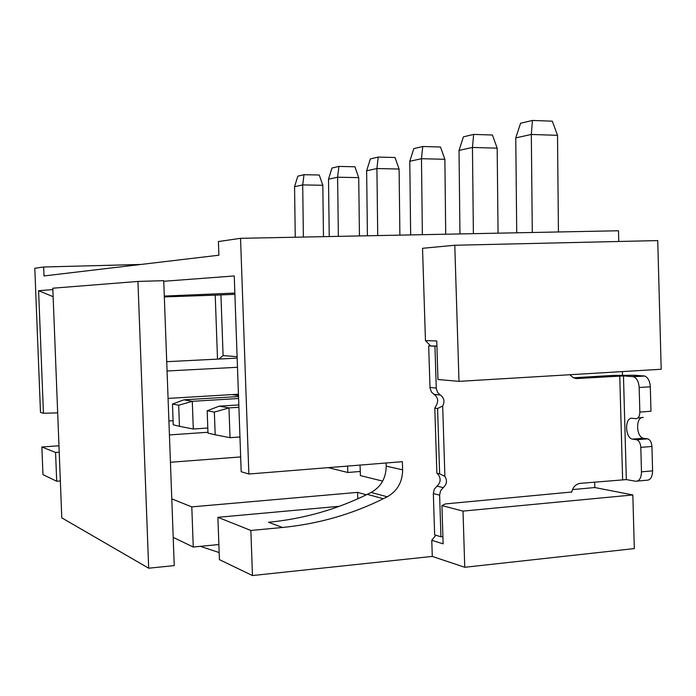 <?xml version="1.0" encoding="UTF-8"?>
<svg xmlns="http://www.w3.org/2000/svg" width="696" height="696" viewBox="0 0 696 696"><rect width="100%" height="100%" fill="white"/><g stroke="black" fill="none" stroke-linecap="round" stroke-linejoin="round"><path stroke-width="1.04" d="M572.477 489.592L594.819 487.539L594.662 482.05M435.809 535.215L431.772 540.296L432.286 556.417L252.457 575.548L219.414 559.636L217.891 517.302L250.865 530.474L252.457 575.548M386.097 462.997L386.202 466.155C386.036 478.126 380.999 486.887 371.099 492.446L367.27 494.334C336.412 509.542 303.5 518.859 268.517 522.27L282.506 527.472L250.865 530.474M282.506 527.472C318.237 523.931 351.845 514.344 383.322 498.719L387.228 496.779C397.329 491.072 402.462 482.093 402.636 469.835L402.375 461.683L248.864 474.019L240.546 238.319L218.405 241.547L218.892 255.215L44.005 275.938L43.648 266.994L34.8 268.282L40.49 412.389L43.43 413.259L38.602 290.684L52.852 289.614M618.779 241.486L618.483 230.768L240.546 238.319M425.456 340.596L422.533 248.298L454.775 245.253L458.995 381.365L437.967 379.503L436.757 340.996L425.456 340.596L430.537 345.825M622.476 375.083L622.381 371.586M454.775 245.253L657.737 240.59L661.2 369.263L458.995 381.365M569.876 374.726L573.182 377.667L576.679 378.554L623.468 375.918L626.339 479.596L635.535 481.249C639.285 481.293 641.26 478.161 641.477 471.845L640.807 447.363L651.935 446.458L652.596 470.861C652.37 477.152 650.368 480.283 646.593 480.24L637.458 481.067M571.468 492.246L571.755 492.002C572.999 486.983 575.827 484.103 580.229 483.355L626.339 479.596M439.628 495.143L440.525 490.863L443.239 487.618C446.875 484.294 447.424 480.553 444.892 476.386L442.682 406.012L437.584 408.491L439.637 473.811L436.862 473.21L438.567 474.994C441.081 479.126 440.533 482.841 436.931 486.13L434.234 489.349L433.338 493.586L439.628 495.143L440.933 536.773L442.9 536.572M442.682 406.012C444.944 401.47 444.161 397.808 440.342 395.041L437.749 392.718L436.296 388.707L434.939 346.19L436.923 346.086M436.914 346.043L428.675 345.921L430.024 388.072L431.468 392.048L434.034 394.354C437.836 397.094 438.619 400.722 436.375 405.229L434.809 408.134L437.584 408.491M433.338 493.586L434.643 534.867L440.933 536.773M623.468 375.918L633.612 376.719C636.901 378.224 638.754 381.817 639.172 387.507L650.316 386.785C649.89 381.121 648.028 377.536 644.705 376.031L634.482 375.24L612.28 375.449L573.469 377.806M428.675 345.921L434.939 346.19M439.637 473.811L444.892 476.386M594.819 487.539L632.838 494.952L463.014 511.099L441.925 505.592L443.135 543.846L431.772 540.296M571.468 492.028L445.414 503.921L441.925 505.592M638.014 417.878L643.33 417.487C635.622 416.147 635.787 436.888 643.487 438.254L647.767 438.854L636.683 439.733C639.102 440.699 640.477 443.239 640.807 447.363M650.316 386.785L650.977 411.249L639.841 412.049L639.172 387.507M651.935 446.458C651.595 442.343 650.212 439.811 647.767 438.854M639.841 412.049C639.702 416.339 638.362 418.548 635.822 418.696L632.264 418.296C624.625 416.947 624.799 437.749 632.429 439.124L636.683 439.733M632.838 494.952L634.317 548.587L464.754 567.284L432.286 556.417M60.343 480.971L56.698 481.249L42.952 474.637L41.864 446.989L58.969 445.797M163.751 281.271L163.725 280.662L137.939 281.436L52.8 288.205L61.787 517.867L148.674 568.206L174.244 565.604L163.751 281.271L234.248 275.964L241.19 471.749L248.864 474.019M148.674 568.206L137.939 281.436M168.075 398.416L238.441 394.214M237.484 367.279L167.066 371.003M166.718 361.685L237.162 358.127M377.728 235.579L376.91 168.536L399.104 169.041L399.887 235.135M168.911 420.984L173.087 420.706M378.189 157.079L376.91 168.536L366.627 170.807L370.35 158.94L378.189 157.079L395.032 157.514L399.104 169.041M366.627 170.807L367.427 235.787M207.947 432.268L169.424 434.922M170.433 462.266L240.668 456.941M422.359 234.691L421.48 158.705L444.875 159.297L445.71 234.221M238.597 398.504L192.287 401.322L193.297 429.006L207.799 428.023M422.724 146.499L421.48 158.705L409.787 161.281L413.815 148.622L422.724 146.499L440.481 147.013L444.875 159.297M409.787 161.281L410.649 234.926M238.528 396.529L183.918 399.826L192.287 401.322L178.689 405.237L179.464 426.3L193.297 429.006M183.918 399.826L172.477 404.045L178.689 405.237M179.464 426.3L173.234 424.821L172.477 404.045M360.267 471.462L347.8 472.48L347.591 466.085M347.8 472.48L328.234 467.642M59.221 452.2L55.567 452.461L41.864 446.989M382.678 481.11L360.397 475.594L360.05 465.085M339.335 506.288L217.891 517.302M218.866 544.533L193.262 547.039L191.791 506.879L357.57 492.377L366.34 494.786M191.791 506.879L171.781 498.884M193.262 547.039L173.2 537.373M219.153 552.554L200.352 546.343M357.57 492.377L357.779 498.797M464.754 567.284L463.014 511.099M55.567 452.461L56.698 481.249M43.43 413.259L57.681 412.876M53.131 296.705L38.602 290.684M234.856 293.077L164.299 296.07M532.292 232.49L531.318 134.459L557.513 135.32L558.436 231.968M515.762 137.895L520.573 123.262L532.431 120.451L531.318 134.459L515.762 137.895L516.728 232.803M557.513 135.32L552.32 121.182L532.431 120.451M218.901 359.049L223.094 355.586L220.928 294.895L234.9 294.338M217.517 359.119L215.221 295.156L220.928 294.93M215.221 295.156L164.326 296.905M238.902 407.273L228.967 407.9L230.028 437.688L239.963 436.984M473.384 233.673L472.453 147.456L497.179 148.161L498.058 233.177M238.824 404.941L219.284 406.16L228.967 407.9L214.368 412.119L215.177 434.782L230.028 437.688M459.029 150.414L463.423 136.842L473.654 134.406L472.453 147.456L459.029 150.414L459.952 233.934M219.284 406.16L207.173 410.736L214.368 412.119M215.177 434.782L207.982 433.077L207.173 410.736M497.179 148.161L492.411 135.015L473.654 134.406M338.369 236.37L337.612 177.21L358.718 177.637L359.449 235.944M328.503 179.22L331.957 168.058L338.9 166.414L337.612 177.21L328.503 179.22L329.243 236.553M358.718 177.637L354.925 166.779L338.9 166.414M223.094 355.586L237.11 356.691M303.386 237.066L302.699 184.919L322.814 185.275L323.483 236.666M294.565 186.711L297.792 176.175L303.995 174.705L302.699 184.919L294.565 186.711L295.252 237.232M322.814 185.275L319.264 175.009L303.995 174.705M43.648 266.994L140.792 264.463M434.809 408.134L436.862 473.21M622.624 479.518L619.753 375.953M575.209 378.389L577.288 378.546M429.989 387.446L436.262 388.081M434.034 394.354L440.342 395.041M436.931 486.13L443.239 487.618M643.896 438.332L632.838 439.202M636.396 439.681L647.489 438.802M641.477 471.845L652.596 470.861M632.655 376.527L643.748 375.849M235.03 394.415L238.467 394.936M386.202 466.155L402.636 469.835M371.099 492.446L387.228 496.779M367.27 494.334L383.322 498.719M231.968 394.597L238.493 395.598M633.612 376.719L644.705 376.031M643.487 438.254L632.429 439.124M232.96 394.545L238.484 395.38"/></g></svg>
